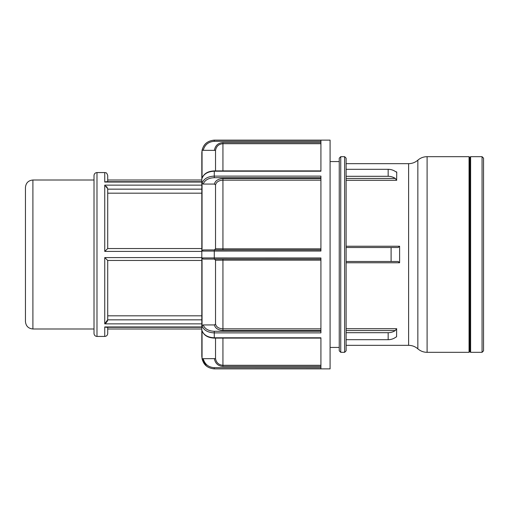 <?xml version="1.0" encoding="UTF-8"?>
<svg xmlns="http://www.w3.org/2000/svg" width="509" height="509" viewBox="0 0 509 509"><rect width="100%" height="100%" fill="white"/><g stroke="black" fill="none" stroke-linecap="round" stroke-linejoin="round"><path stroke-width="0.76" d="M104.739 323.858L107.723 319.703L107.723 260.462L104.739 257.592L104.739 323.858L201.819 323.858M107.717 260.462L201.819 260.462M107.723 319.703L107.723 315.822L201.819 315.822M96.99 172.564L96.99 336.436C95.177 336.258 94.184 335.266 94.012 333.452L94.012 175.548C94.184 173.734 95.177 172.742 96.99 172.564L104.739 172.564L104.739 182.05L106.107 181.7L104.765 182.037M201.819 328.986L107.723 328.986L107.723 333.452L107.723 327.293M201.819 327.293L106.107 327.293L104.739 326.95L104.739 336.436C106.553 336.258 107.545 335.266 107.723 333.452M107.59 320.511L107.456 320.886M107.202 321.408L106.915 321.86M106.426 322.496L105.955 322.973M105.637 323.253L104.752 323.851M106.426 186.504L106.915 187.134M107.202 187.598L107.456 188.114M107.628 188.629L104.739 185.142L104.739 251.408L107.717 248.538L107.717 189.151L201.819 189.151M107.723 181.707L107.723 175.548L107.723 180.014L201.819 180.014M106.114 181.707L201.819 181.707M94.012 333.452L94.012 180.014L32.9 180.014C28.377 180.46 25.889 182.941 25.45 187.465L25.45 321.535C25.889 326.059 28.377 328.547 32.9 328.986L32.9 180.014M107.717 248.538L201.819 248.538L107.717 248.538L107.723 193.178L201.819 193.178M417.851 324.373L417.851 348.83C415.191 346.546 412.112 345.382 408.606 345.337L408.606 163.663L346.12 163.663L346.12 169.312L388.163 169.312A11.44 9.906 180 0 1 395.277 171.457L396.74 172.029L396.645 179.543M396.575 172.157L396.187 172.029M346.12 350.835L346.12 158.165L344.631 156.677L344.631 352.323L346.12 350.835M346.12 332.701L388.163 332.701L388.163 339.688L346.12 339.688L346.12 345.337L408.606 345.337M398.223 247.514L346.12 247.514L398.229 247.514L399.603 246.241L399.603 262.759L398.223 261.486L346.12 261.486L398.223 261.486M396.645 329.444L396.575 336.843M396.645 172.57L396.74 172.029M346.12 180.288L396.74 180.288L395.277 178.443L346.12 178.443M346.12 330.557L395.277 330.557L396.74 328.712L346.12 328.712M395.277 330.557A11.44 9.906 180 0 1 388.163 332.701M396.187 336.971L395.277 337.543A11.44 9.906 0 0 1 388.163 339.688M388.163 169.312L388.163 176.299L346.12 176.299M388.163 176.299A11.44 9.906 0 0 1 395.277 178.443M408.606 163.663C412.112 163.618 415.191 162.454 417.851 160.17L417.851 348.83C420.504 351.121 423.59 352.285 427.096 352.323L427.096 156.677L469.056 156.677L469.056 352.323L427.096 352.323M482.061 156.677L483.55 158.165L483.55 350.835L482.061 352.323L482.061 156.677L470.615 156.677L470.615 352.323L482.061 352.323M340.737 156.677L340.737 352.323L339.249 350.835L339.249 158.165L340.737 156.677L344.631 156.677M320.924 142.565L222.936 142.565L222.936 143.703C218.781 144.053 216.312 146.274 215.53 150.378L203.206 150.32C204.79 144.721 208.48 141.725 214.283 141.324L214.283 140.185C207.806 140.643 203.727 144.009 202.048 150.276L202.048 178.373C203.727 173.925 207.806 171.539 214.283 171.215L320.924 171.215L320.924 140.185L214.283 140.128L330.086 140.128L330.086 368.872L214.283 368.872L320.924 368.815L320.924 337.785L214.283 337.785C207.806 337.461 203.727 335.075 202.048 330.627L202.048 358.724C203.727 364.991 207.806 368.357 214.283 368.815L214.283 367.676C208.48 367.275 204.79 364.279 203.206 358.68L215.53 358.622C216.312 362.72 218.781 364.947 222.936 365.297L222.936 338.097M320.924 251.032L320.924 176.114L214.283 176.114C207.806 176.438 203.727 178.812 202.048 183.234L202.048 251.064L320.924 251.032M320.924 332.886L320.924 257.968L202.048 257.936L202.048 325.766C203.727 330.188 207.806 332.562 214.283 332.886L320.924 332.886M206.349 365.958L202.048 358.724L203.206 358.68M214.283 140.128C206.711 140.866 202.557 145.027 201.819 152.598L201.819 356.402C202.557 363.973 206.711 368.134 214.283 368.872M202.048 325.766L203.206 324.933L214.384 324.933L215.53 324.087C216.312 327.007 218.781 328.591 222.936 328.839L222.936 260.163L320.924 260.163M215.53 338.097L215.53 358.622M202.048 251.064L203.206 249.925L214.283 249.925L203.206 249.925M320.924 249.925L214.283 249.925L214.283 259.075L320.924 259.075M202.048 257.936L203.206 259.075L214.283 259.075M214.384 249.925L215.53 248.786L222.936 248.837L222.936 180.161L320.924 180.161M320.924 178.583L222.936 178.583C218.113 178.875 215.262 180.701 214.384 184.067L215.53 184.913L215.53 248.786M214.384 184.067L203.206 184.067L202.048 183.234M215.53 184.913C216.312 181.993 218.781 180.402 222.936 180.161L222.936 178.583M222.936 259.075L222.936 260.163L215.53 260.214L214.384 259.075M215.53 260.214L215.53 324.087M203.206 150.32L202.048 150.276M215.53 150.378L215.53 170.903M469.056 352.323L469.839 351.547L469.839 157.453L469.056 156.677M469.839 157.453L470.615 156.677M330.086 161.563L339.249 161.563M201.819 319.849L107.717 319.849M201.819 257.592L104.739 257.592M201.819 326.95L104.739 326.95M104.739 251.408L201.819 251.408M201.819 185.142L104.739 185.142M104.739 182.05L201.819 182.05M399.603 246.241L346.12 246.241M346.12 262.759L399.603 262.759M391.097 247.514L391.097 261.486M427.096 156.677C423.59 156.715 420.504 157.879 417.851 160.17L417.851 184.627M203.206 184.067C204.79 180.11 208.48 177.991 214.283 177.711L214.283 170.903L320.924 170.903M202.067 330.767C203.835 335.374 207.907 337.817 214.283 338.097L214.283 331.289C208.48 331.009 204.79 328.89 203.206 324.933M214.283 140.185L320.924 140.185M320.924 367.676L214.283 367.676M214.384 358.68C215.262 363.445 218.113 366.028 222.936 366.435L222.936 365.297L320.924 365.297M222.936 366.435L320.924 366.435M320.924 331.289L214.283 331.289M214.384 324.933C215.262 328.299 218.113 330.125 222.936 330.417L222.936 328.839L320.924 328.839M222.936 330.417L320.924 330.417M222.936 249.925L222.936 248.837L320.924 248.837M214.283 177.711L320.924 177.711M214.283 141.324L320.924 141.324M222.936 142.565C218.113 142.972 215.262 145.555 214.384 150.32M222.936 170.903L222.936 143.703L320.924 143.703M96.99 336.436L104.739 336.436M104.739 172.564C105.637 173.111 106.381 171.558 107.723 175.548M340.737 352.323L344.631 352.323M214.283 338.097L320.924 338.097M202.067 178.233C203.835 173.626 207.907 171.183 214.283 170.903M32.9 328.986L94.012 328.986M469.839 351.547L470.615 352.323M330.086 347.437L339.249 347.437"/></g></svg>
